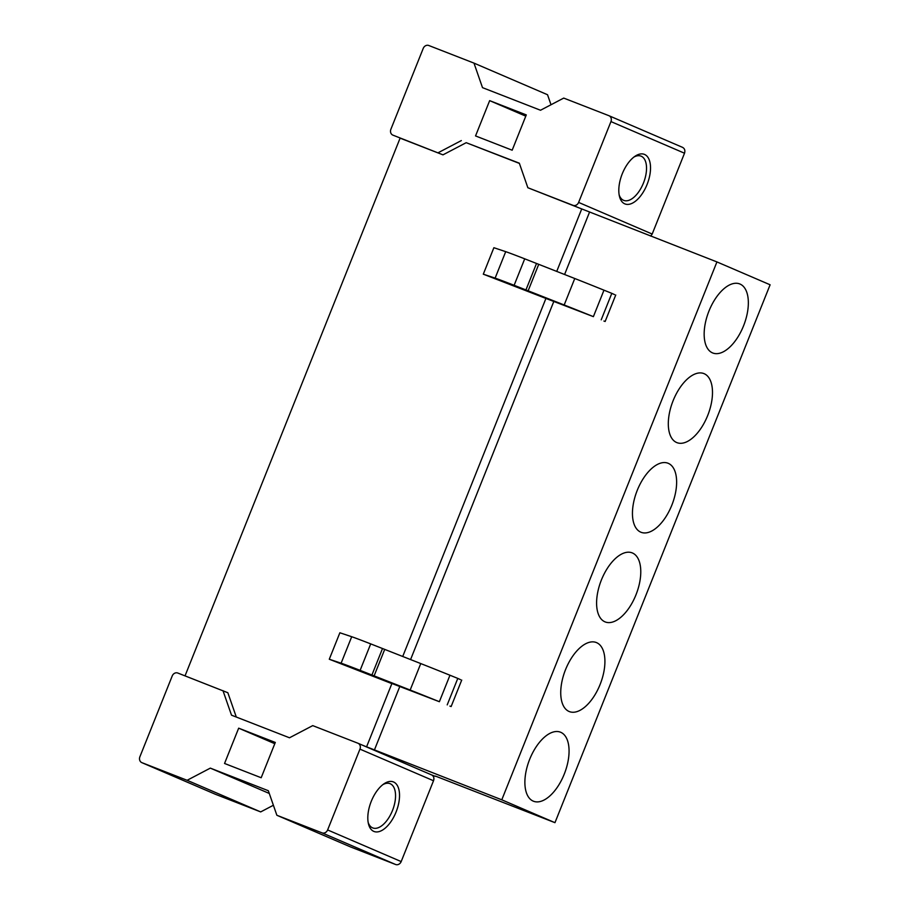 <?xml version="1.0" encoding="UTF-8"?>
<svg xmlns="http://www.w3.org/2000/svg" width="910" height="910" viewBox="0 0 910 910"><rect width="100%" height="100%" fill="white"/><g stroke="black" fill="none" stroke-linecap="round" stroke-linejoin="round"><path stroke-width="1.36" d="M519.405 163.413L466.204 142.688L442.988 154.848L400.104 138.138L185.037 675.857M435.389 776.071L554.963 822.674L501.785 799.81L362.828 745.347M431.522 774.876L435.276 776.344M395.611 864.5L322.049 832.866L276.868 815.269L350.43 846.891L395.611 864.5A4.755 4.095 -66.7 0 0 401.185 861.577L433.513 780.746A4.755 4.095 -66.7 0 0 431.579 774.899A4.755 4.095 -66.7 0 0 431.465 774.854L358.119 743.322M273.387 805.259L260.681 811.913L215.511 794.316L141.949 762.682L187.119 780.291L260.681 811.913M551.016 104.741L547.536 94.731L473.974 63.108L428.792 45.5A4.755 4.095 113.3 0 0 423.218 48.423L390.89 129.254A4.755 4.095 113.3 0 0 392.824 135.101L442.988 154.848M682.455 147.318L609.006 115.741A4.755 4.095 113.3 0 1 610.951 121.587L684.513 153.221C685.355 150.457 684.673 148.489 682.455 147.318L609.12 115.786M610.951 121.587L578.624 202.418L652.186 234.041L684.513 153.221M652.186 234.041L650.707 236.111M215.397 794.259L141.835 762.637A4.755 4.095 -66.7 0 1 139.89 756.779L172.218 675.959A4.755 4.095 -66.7 0 1 177.803 673.036L227.853 692.737L236.304 717.046M578.624 202.418A4.755 4.095 113.3 0 1 573.038 205.341L527.857 187.733L581.729 208.925L556.738 271.396M545.932 298.423L402.732 656.463M391.914 683.49L366.593 746.803M391.436 683.308L389.56 682.602M389.889 682.716L439.371 701.712A57.023 0.853 21.8 0 0 410.171 690.042L420.761 663.572L370.7 643.882A44.112 0.66 21.8 0 0 351.704 636.727L339.874 632.768L329.284 659.238L391.391 683.444M543.907 297.661L593.388 316.646A57.023 0.853 21.8 0 0 564.189 304.975L574.767 278.505L524.717 258.827A44.112 0.66 21.8 0 0 505.71 251.661L493.88 247.713L483.301 274.183L543.577 297.536M322.049 832.866A4.755 4.095 -66.7 0 0 327.623 829.943L359.95 749.123A4.755 4.095 -66.7 0 0 358.017 743.265A4.755 4.095 -66.7 0 0 357.903 743.22L312.721 725.623L289.505 737.783L231.515 715.18L222.973 690.644M393.552 781.974A26.617 13.502 -68.7 0 1 396.077 812.016A26.617 13.502 -68.7 0 1 373.794 831.387A26.617 13.502 -68.7 0 1 368.459 823.846A26.617 13.502 -68.7 0 1 367.981 814.416A26.617 13.502 -68.7 0 1 384.077 783.749A26.617 13.502 -68.7 0 1 393.552 781.974M276.868 815.269L268.336 790.722L210.335 768.12L269.292 793.463M210.335 768.12L187.119 780.291M609.006 115.741A4.755 4.095 113.3 0 0 608.892 115.684L563.722 98.087L540.506 110.246L482.505 87.644L473.974 63.108M624.783 203.851A26.617 13.502 -68.7 0 1 619.448 196.31A26.617 13.502 -68.7 0 1 628.867 162.173A26.617 13.502 -68.7 0 1 635.078 156.224A26.617 13.502 -68.7 0 1 644.553 154.438A26.617 13.502 -68.7 0 1 647.078 184.48A26.617 13.502 -68.7 0 1 624.783 203.851M581.729 208.925L716.932 261.921L501.785 799.81M554.963 822.674L770.11 284.784L716.932 261.921M224.542 763.467L261.181 777.743L275.298 742.446L238.67 728.171L224.542 763.467M527.857 187.733L519.326 163.186L466.204 142.688M461.336 140.584L438.12 152.755M589.487 212.257L564.587 274.49M553.826 301.415L410.581 659.557M399.808 686.481L374.351 750.136M410.171 690.042L360.121 670.363L370.7 643.882M351.704 636.727L341.113 663.197A44.112 0.66 21.8 0 1 360.121 670.363M341.113 663.197L329.284 659.238M449.915 706.103L451.144 706.535L461.723 680.066M420.761 663.572A57.023 0.853 21.8 0 1 449.961 675.231L457.787 678.405L447.208 704.875M460.494 679.634L457.787 678.405M564.189 304.975L514.127 285.296L524.717 258.827M505.71 251.661L495.12 278.13A44.112 0.66 21.8 0 1 514.127 285.296M495.12 278.13L483.301 274.183M603.921 321.048L605.15 321.48L615.74 295.011M574.767 278.505A57.023 0.853 21.8 0 1 603.978 290.176L611.804 293.339L601.214 319.82M614.512 294.578L611.804 293.339M526.287 114.91L512.171 150.207L475.543 135.931L489.66 100.635L526.287 114.91M746.621 291.826A37.071 18.803 -68.7 0 1 737.066 338.327A37.071 18.803 -68.7 0 1 708.333 349.588A37.071 18.803 -68.7 0 1 705.887 345.106A37.071 18.803 -68.7 0 1 710.369 307.773A37.071 18.803 -68.7 0 1 734.12 283.419A37.071 18.803 -68.7 0 1 746.621 291.826M670.033 434.752A37.071 18.803 -68.7 0 1 674.515 397.431A37.071 18.803 -68.7 0 1 698.266 373.066A37.071 18.803 -68.7 0 1 710.767 381.472A37.071 18.803 -68.7 0 1 701.212 427.973A37.071 18.803 -68.7 0 1 672.479 439.234A37.071 18.803 -68.7 0 1 670.033 434.752M634.179 524.399A37.071 18.803 -68.7 0 1 638.649 487.077A37.071 18.803 -68.7 0 1 662.412 462.712A37.071 18.803 -68.7 0 1 674.902 471.118A37.071 18.803 -68.7 0 1 665.358 517.619A37.071 18.803 -68.7 0 1 636.625 528.881A37.071 18.803 -68.7 0 1 634.179 524.399M598.325 614.045A37.071 18.803 -68.7 0 1 602.795 576.724A37.071 18.803 -68.7 0 1 626.546 552.359A37.071 18.803 -68.7 0 1 639.047 560.765A37.071 18.803 -68.7 0 1 629.504 607.266A37.071 18.803 -68.7 0 1 600.759 618.527A37.071 18.803 -68.7 0 1 598.325 614.045M562.46 703.692A37.071 18.803 -68.7 0 1 566.941 666.37A37.071 18.803 -68.7 0 1 590.692 642.016A37.071 18.803 -68.7 0 1 603.193 650.422A37.071 18.803 -68.7 0 1 593.639 696.923A37.071 18.803 -68.7 0 1 564.905 708.185A37.071 18.803 -68.7 0 1 562.46 703.692M526.606 793.338A37.071 18.803 -68.7 0 1 531.087 756.017A37.071 18.803 -68.7 0 1 554.838 731.663A37.071 18.803 -68.7 0 1 567.339 740.069A37.071 18.803 -68.7 0 1 557.784 786.57A37.071 18.803 -68.7 0 1 529.051 797.831A37.071 18.803 -68.7 0 1 526.606 793.338M368.163 822.39A23.762 12.057 111.3 0 0 372.554 827.85A23.762 12.057 111.3 0 0 372.759 827.929A23.762 12.057 111.3 0 0 392.54 810.366A23.762 12.057 111.3 0 0 390.208 783.726A23.762 12.057 111.3 0 0 390.015 783.646A23.762 12.057 111.3 0 0 382.882 784.625M619.153 194.854A23.762 12.057 111.3 0 0 623.555 200.314A23.762 12.057 111.3 0 0 623.748 200.393A23.762 12.057 111.3 0 0 643.529 182.83A23.762 12.057 111.3 0 0 641.197 156.201A23.762 12.057 111.3 0 0 641.004 156.122A23.762 12.057 111.3 0 0 633.872 157.089M238.67 728.171L274.797 743.697M489.66 100.635L525.787 116.162M433.513 780.746L359.95 749.123M401.185 861.577L327.623 829.943M573.038 205.341L577.918 207.435M382.53 648.489L371.94 674.97M384.725 649.353L374.135 675.823M439.371 701.712L449.961 675.231M538.743 264.298L528.153 290.768M536.536 263.434L525.957 289.903M593.388 316.646L603.978 290.176M431.579 774.899L358.017 743.265"/></g></svg>

